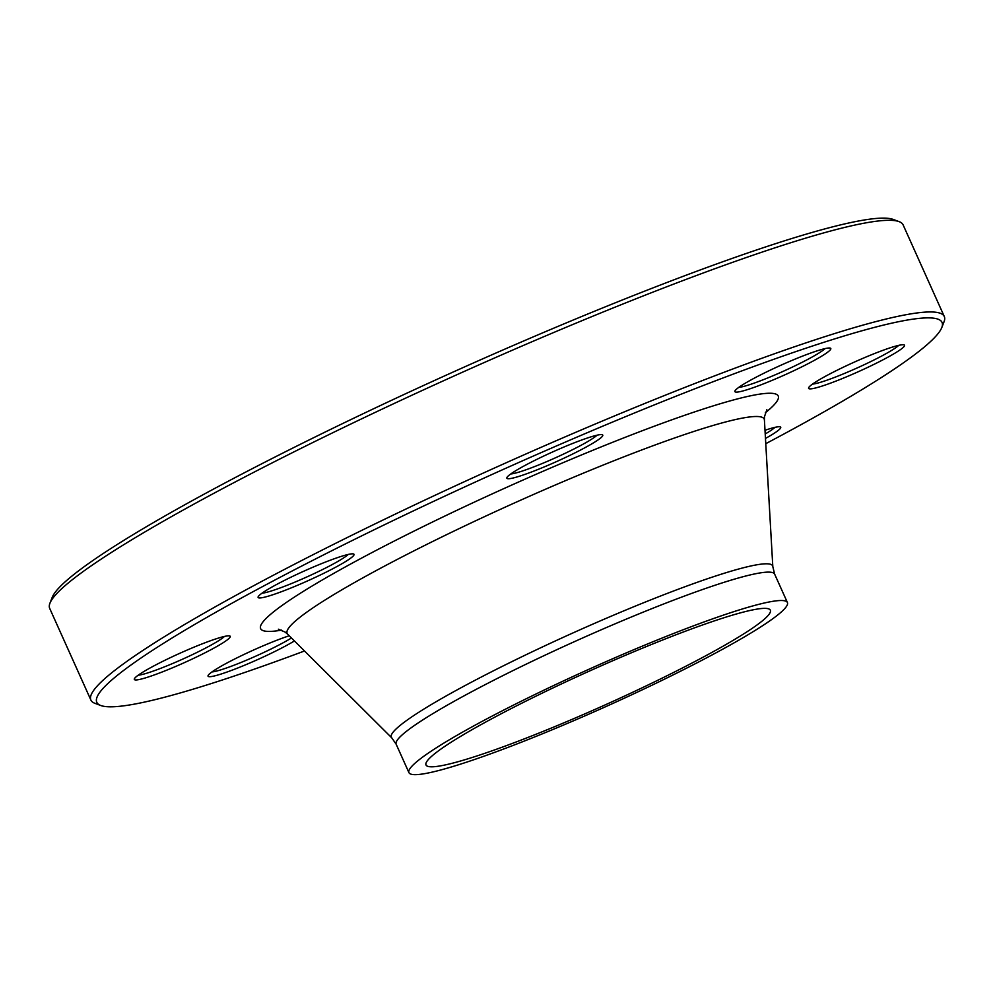 <?xml version="1.0" encoding="UTF-8"?>
<svg xmlns="http://www.w3.org/2000/svg" width="994" height="994" viewBox="0 0 994 994"><rect width="100%" height="100%" fill="white"/><g stroke="black" fill="none" stroke-linecap="round" stroke-linejoin="round"><path stroke-width="1.49" d="M100.729 705.491L94.89 703.305A467.814 46.221 -24.2 0 1 90.889 700.074A467.814 46.221 -24.2 0 1 498.653 466.136A467.814 46.221 -24.2 0 1 944.3 316.539A467.814 46.221 -24.2 0 1 944.076 321.671L941.827 327.486A463.353 45.786 155.8 0 0 500.653 470.584A463.353 45.786 155.8 0 0 100.729 705.491A463.353 45.786 155.8 0 0 304.512 650.983M944.3 316.539L903.111 224.868A467.814 46.221 155.8 0 0 899.11 221.637A467.814 46.221 155.8 0 0 680.169 281.637A467.814 46.221 155.8 0 0 49.924 603.271A467.814 46.221 155.8 0 0 49.7 608.403L90.889 700.074M515.948 742.058A188.761 18.65 -24.2 0 1 426.004 764.958A188.761 18.65 -24.2 0 1 590.523 670.577A188.761 18.65 -24.2 0 1 770.338 610.204A188.761 18.65 -24.2 0 1 689.563 664.315A188.761 18.65 -24.2 0 1 515.948 742.058M49.924 603.271L52.173 597.456A463.353 45.786 -24.2 0 1 676.417 278.879A463.353 45.786 -24.2 0 1 893.271 219.45L899.11 221.637M195.917 657.282A52.57 5.194 -24.2 0 1 134.352 678.865A52.57 5.194 -24.2 0 1 180.15 653.145A52.57 5.194 -24.2 0 1 229.788 635.974A52.57 5.194 -24.2 0 1 195.917 657.282M294.448 640.956A52.57 5.194 -24.2 0 1 239.604 667.26A52.57 5.194 -24.2 0 1 208.069 675.609A52.57 5.194 -24.2 0 1 238.398 657.158A52.57 5.194 -24.2 0 1 289.229 635.762M764.995 430.278A52.57 5.194 -24.2 0 1 780.278 426.886A52.57 5.194 -24.2 0 1 765.467 438.441M842.912 367.407A52.57 5.194 -24.2 0 1 904.055 344.881A52.57 5.194 -24.2 0 1 858.679 371.545A52.57 5.194 -24.2 0 1 808.619 387.772A52.57 5.194 -24.2 0 1 842.912 367.407M740.654 386.082A52.57 5.194 -24.2 0 1 791.274 360.71A52.57 5.194 -24.2 0 1 830.338 348.136A52.57 5.194 -24.2 0 1 784.962 374.8A52.57 5.194 -24.2 0 1 734.914 391.027A52.57 5.194 -24.2 0 1 740.654 386.082M508.791 478.723A52.57 5.194 -24.2 0 1 506.89 477.642A52.57 5.194 -24.2 0 1 552.689 451.922A52.57 5.194 -24.2 0 1 602.327 434.751A52.57 5.194 -24.2 0 1 565.101 457.65A52.57 5.194 -24.2 0 1 508.791 478.723M283.166 591.057A52.57 5.194 -24.2 0 1 258.129 596.86A52.57 5.194 -24.2 0 1 303.928 571.152A52.57 5.194 -24.2 0 1 353.566 553.969A52.57 5.194 -24.2 0 1 333.499 568.369A52.57 5.194 -24.2 0 1 283.166 591.057M765.765 443.684A463.353 45.786 155.8 0 0 941.827 327.486M507.797 747.451A207.473 20.501 -24.2 0 1 408.932 772.636A207.473 20.501 -24.2 0 1 589.765 668.887A207.473 20.501 -24.2 0 1 787.41 602.538A207.473 20.501 -24.2 0 1 698.62 662.004A207.473 20.501 -24.2 0 1 507.797 747.451M262.006 593.194A49.004 4.846 155.8 0 0 283.253 586.795A49.004 4.846 155.8 0 0 348.248 554.428M510.767 473.976A49.004 4.846 155.8 0 0 555.348 457.849A49.004 4.846 155.8 0 0 597.009 435.21M738.778 387.362A49.004 4.846 155.8 0 0 777.221 373.955A49.004 4.846 155.8 0 0 820.709 351.888A49.004 4.846 155.8 0 0 825.032 348.608M812.496 384.106A49.004 4.846 155.8 0 0 867.812 363.009A49.004 4.846 155.8 0 0 898.738 345.353M765.206 433.98A49.004 4.846 155.8 0 0 774.96 427.345M211.933 671.944A49.004 4.846 155.8 0 0 248.09 659.507A49.004 4.846 155.8 0 0 291.466 637.986M138.228 675.199A49.004 4.846 155.8 0 0 193.544 654.089A49.004 4.846 155.8 0 0 224.47 636.433M281.625 630.134A283.712 28.031 -24.2 0 1 507.922 486.774A283.712 28.031 -24.2 0 1 765.38 412.734M787.41 602.538L774.649 574.147A207.473 20.501 155.8 0 0 577.005 640.496A207.473 20.501 155.8 0 0 396.171 744.245L391.773 737.859A209.026 20.65 -24.2 0 1 573.501 632.693A209.026 20.65 -24.2 0 1 772.81 566.617L764.411 420.015A261.497 25.832 155.8 0 0 515.078 502.678A261.497 25.832 155.8 0 0 287.713 634.259L285.116 632.072L278.382 629.214M391.773 737.859L287.713 634.259M408.932 772.636L396.171 744.245M774.649 574.147L772.81 566.617M764.411 420.015L764.498 416.635L766.846 409.69"/></g></svg>
